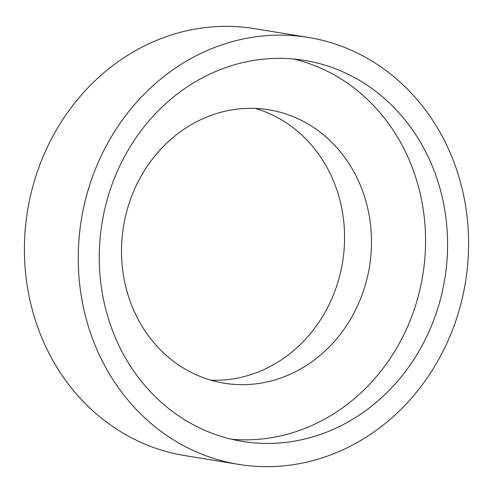 <?xml version="1.0" encoding="UTF-8"?>
<svg xmlns="http://www.w3.org/2000/svg" width="493" height="493" viewBox="0 0 493 493"><rect width="100%" height="100%" fill="white"/><g stroke="black" fill="none" stroke-linecap="round" stroke-linejoin="round"><path stroke-width="0.74" d="M87.384 323.094A216.304 194.587 -80.7 0 1 308.279 37.425A216.304 194.587 -80.7 0 1 459.445 178.7A216.304 194.587 -80.7 0 1 238.55 464.369A216.304 194.587 -80.7 0 1 87.384 323.094M238.55 464.369L184.721 455.575A216.304 194.587 -80.7 0 1 33.555 314.3A216.304 194.587 -80.7 0 1 254.45 28.631L308.279 37.425M255.238 108.411A138.521 124.618 -80.7 0 1 338.722 195.869A138.521 124.618 -80.7 0 1 210.85 380.195M365.633 200.263A138.521 124.618 -80.7 0 1 224.173 383.215A138.521 124.618 -80.7 0 1 127.367 292.737A138.521 124.618 -80.7 0 1 268.827 109.785A138.521 124.618 -80.7 0 1 365.633 200.263M293.452 58.987A193.022 173.647 -80.7 0 1 417.405 182.872A193.022 173.647 -80.7 0 1 231.353 439.208M439.423 186.471A193.022 173.647 -80.7 0 1 242.303 441.395A193.022 173.647 -80.7 0 1 107.406 315.323A193.022 173.647 -80.7 0 1 304.526 60.392A193.022 173.647 -80.7 0 1 439.423 186.471"/></g></svg>
